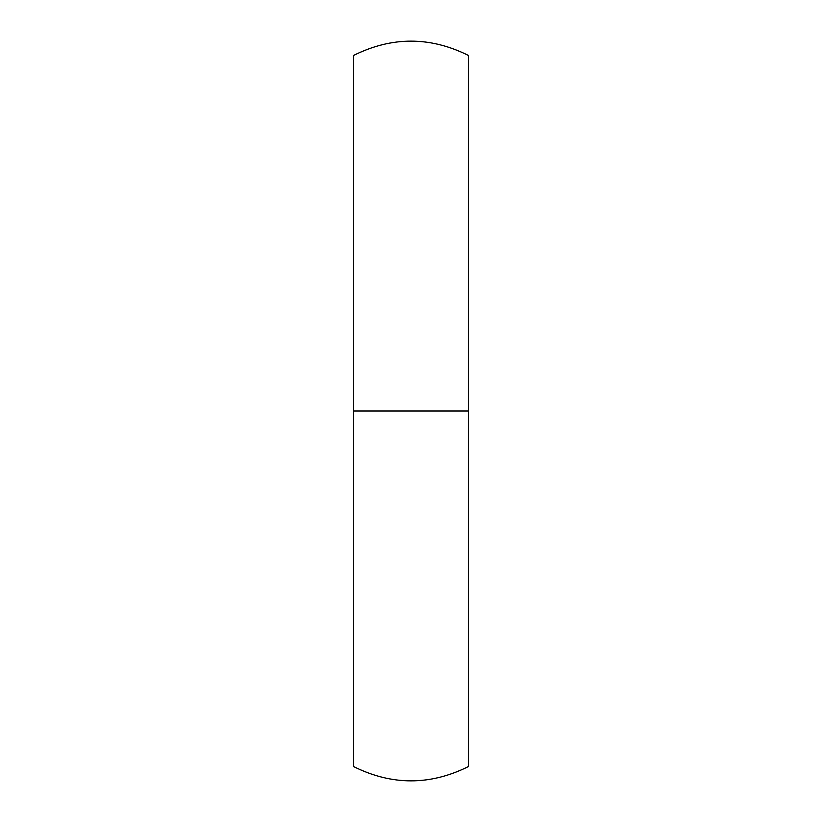 <?xml version="1.0" encoding="UTF-8"?>
<svg xmlns="http://www.w3.org/2000/svg" width="822" height="822" viewBox="0 0 822 822"><rect width="100%" height="100%" fill="white"/><g stroke="black" fill="none" stroke-linecap="round" stroke-linejoin="round"><path stroke-width="1.23" d="M353.542 411L353.542 766.536L353.542 55.464L353.542 411L468.458 411L468.458 766.536L468.458 411L353.542 411L353.542 766.536C391.847 785.637 430.153 785.637 468.458 766.536L468.458 55.464C430.153 36.363 391.847 36.363 353.542 55.464L353.542 411M468.458 411L468.458 55.464L468.458 411"/></g></svg>
